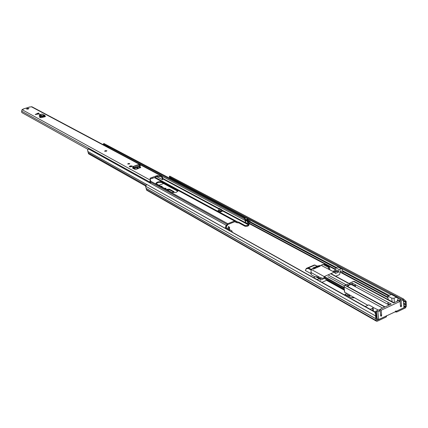 <?xml version="1.0" encoding="UTF-8"?>
<svg xmlns="http://www.w3.org/2000/svg" width="428" height="428" viewBox="0 0 428 428"><rect width="100%" height="100%" fill="white"/><g stroke="black" fill="none" stroke-linecap="round" stroke-linejoin="round"><path stroke-width="0.64" d="M165.861 188.711L164.828 188.678M386.249 316.378L386.147 317.03L377.309 321.209L376.49 321.219L376.078 320.502L375.442 315.864L375.682 315.136L374.912 312.242L146.868 184.495L145.52 186.132L146.697 190.225L376.49 321.219M402.791 299.611L403.39 298.915L406.172 301.435L406.402 306.191L405.423 307.919L396.751 312.017L395.135 311.83M376.87 315.527L376.356 315.543M161.875 186.726L161.185 186.672M166.46 189.577L167.316 189.256L167.439 189.962L169.579 189.877L173.811 192.199M376.11 317.084L377.015 317.025M161.575 186.886L162.142 186.319L160.2 186.132M375.827 312.889L376.581 312.536M376.784 314.612L376.292 314.628M386.147 317.03L386.061 316.11L377.015 320.288L376.217 315.971L376.458 315.238L375.682 315.136M386.061 316.11L386.377 315.73M395.397 311.103L396.67 311.103L396.751 312.017M405.835 300.98L405.166 301.761L405.578 304.185L405.348 307.004L396.67 311.103M163.624 183.526L158.74 185.329M165.347 188.967L166.123 188.304L163.913 188.176M169.579 189.877L169.456 189.176L167.316 189.256M169.456 189.176L173.821 191.562L173.918 192.102M172.532 192.771L174.03 191.803L173.821 191.562M346.685 293.506L344.92 294.304L352.132 297.883L354.395 297.797M401.694 299.156L169.237 176.657L169.948 178.348M374.912 312.242L375.682 312.349L146.868 184.495M403.39 298.915L169.75 176.106L169.237 176.657M375.682 312.349L376.458 315.238M405.166 301.761L403.326 300.205M376.533 312.076L375.714 312.461M344.658 292.153L367.866 305.298M322.027 282.314L326.521 280.324L344.363 290.205M314.312 265.012L306.48 268.329L305.298 270.475L310.578 273.412L311.06 273.203M394.434 302.548L393.99 302.692M376.57 312.456L375.805 312.815M350.741 284.481L350.698 284.069L349.366 283.347L353.619 281.437L393.648 302.917L398.591 300.606L400.068 301.392L381.182 310.236L381.674 315.42L381.209 316.244L380.636 315.912L380.139 310.723L378.684 309.915L376.426 310.969L377.186 318.796L378.641 319.614L403.962 307.662L403.294 299.878L401.09 300.911L399.608 300.13L401.817 299.097L403.294 299.878M379.829 310.551L379.722 309.428L384.729 307.085L344.963 285.321L347.231 284.304L348.563 285.027L348.606 285.439M348.563 285.027L346.621 285.899L385.077 306.924L391.256 304.035L388.33 302.457L387.72 303.543L388.159 304.479M399.704 301.194L399.608 300.13M355.208 286.621L355.502 286.493L355.304 284.647L388.33 302.457M352.485 285.144L352.041 284.235L352.629 283.202L350.698 284.069M373.419 311.081L373.072 307.539L372.665 307.031L368.776 304.875L365.25 306.507M378.368 310.059L373.029 307.384M311.001 272.363L310.578 273.412M349.285 284.92L349.366 283.347M388.148 299.557L387.827 296.058L391.288 294.453L396.387 297.144L394.054 298.23L394.434 302.516L393.904 302.644M397.152 301.28L398.243 298.38M397.569 297.112L396.387 297.144M387.827 296.058L391.764 298.15L394.054 298.23M381.182 310.236L379.722 309.428M352.094 284.732L354.769 286.182L355.304 284.647L352.629 283.202M374.644 311.766L376.656 310.862M376.426 310.969L377.881 311.777L380.139 310.723M401.09 300.911L401.534 306.068L400.421 305.474M354.769 286.182L355.16 286.594M372.884 310.781L372.627 308.203L373.072 307.539M370.252 309.305L372.627 308.203M305.902 268.987L308.037 268.383L308.326 267.81L306.48 268.329M314.024 265.066L315.222 265.098M378.641 319.614L377.881 311.777M400.068 301.392L400.517 306.55L401.073 306.881L401.534 306.068M354.716 285.685L352.041 284.235M389.849 304.693L387.72 303.543M387.763 304.051L389.362 304.918M315.083 276.889L311.252 274.749L310.974 272.481L311.247 269.426L314.163 267.147L315.447 267.243L313.114 269.003L313.414 269.1L320.31 266.104L315.976 266.794L316.249 266.243L321.498 265.248M335.771 276.231L339.383 274.637L339.95 273.636L339.768 271.989L341.057 270.731L341.565 272.92L342.737 272.78L342.379 269.485L341.977 268.832L341.287 268.838L339.345 269.688L338.495 271.197L338.596 272.128L335.445 273.519L334.3 272.138L324.221 276.574L323.482 278.794L320.288 280.201L319.78 278.617L317.025 279.511M310.974 272.481L317.827 276.285L318.491 277.093L318.266 277.777M339.345 269.688L335.803 267.81L334.953 269.308L335.108 270.662L332.716 271.282M317.073 279.489L313.547 277.563M313.59 277.542L315.57 276.675L319.053 278.617M319.78 278.617L316.292 276.681L315.57 276.675M320.074 278.922L322.107 278.029L323.482 278.794M311.247 269.426L324.221 276.574M322.107 278.029L320.556 277.799L317.827 276.285L317.988 277.622M329.849 269.742L329.635 267.842L329.052 266.858L324.579 264.472L321.663 264.943L321.524 265.574L334.3 272.138M334.621 272.518L337.2 271.384L338.596 272.128M335.803 267.81L337.74 266.96L341.287 268.838M341.977 268.832L338.425 266.954L337.74 266.96M341.565 272.92L339.768 271.957M320.556 277.799L319.304 278.35M335.108 270.662L335.862 271.068L333.91 271.924M315.04 267.628L315.131 268.351M323.739 264.836L328.206 267.227L328.945 269.57M317.223 267.441L317.137 266.719M335.862 271.068L337.2 271.384M324.579 264.472L322.434 264.622M387.977 297.733L341.929 273.134M316.11 267.928L315.976 266.794M347.761 286.519L349.649 284.732L351.682 284.711L389.154 305.02M140.379 166.069L140.068 165.197L139.539 165.39L139.849 166.262L140.331 166.085M140.068 165.197L134.06 167.337L134.312 168.231L133.509 167.776L133.386 166.952L134.044 167.348L134.242 168.22M139.849 166.262L134.312 168.231M139.539 165.39L135.435 166.856L135.746 167.728M134.044 167.348L135.435 166.856M139.282 166.465L140.785 167.434L136.259 169.301L135.029 169.36L132.696 168.199L132.728 166.61L133.386 166.952M133.119 168.429L133.038 167.482L133.509 167.776M35.364 114.399L38.381 113.008L35.208 114.549L39.355 113.88L38.611 113.131L35.594 114.522M28.205 109.012L28.97 108.493L27.269 108.498L26.504 109.017L28.205 109.012M106.256 151.239L106.893 150.742L105.234 150.688L104.598 151.186L106.256 151.239M129.219 164.052L129.78 163.592L128.25 163.528L127.688 163.988L129.219 164.052M131.46 166.706L132.263 166.043L130.059 165.946L129.251 166.61L131.46 166.706M29.618 107.032L31.923 106.775L162.116 176.058L162.982 178.931L162.501 179.755L156.471 176.513M23.283 109.252L22.877 109.402M23.278 109.226L22.053 109.664L21.646 111.173L21.812 112.585L87.863 149.324M150.009 183.024L149.661 182.018L150.447 180.022L150.046 178.192L157.226 175.576L162.116 176.058M43.624 116.261L43.405 115.555L44.817 115.314L45.438 116.555L44.737 116.78L44.453 115.999L42.431 116.705L40.895 116.432L39.344 115.49M40.558 116.25L39.189 116.865L40.746 117.77L44.737 116.78M39.841 117.272L41.73 116.625M28.023 109.065L27.611 109.151M155.701 176.887L157.381 176.443L161.672 176.898L162.501 179.755M155.605 176.357L155.76 177.224L150.217 178.958M150.774 183.452L150.281 181.295L150.608 180.894L150.447 180.022M139.587 166.626L139.747 167.476L140.325 167.846M139.747 167.476L138.833 166.984M161.324 176.978L161.169 176.106M140.127 167.717L138.79 167M152.25 178.503L152.095 177.636M44.817 115.314L41.842 114.105L39.397 114.768L39.328 115.587M43.405 115.555L41.949 115.881L39.456 114.832M40.302 114.779L42.436 115.934L42.431 116.705M42.442 115.94L42.549 116.689M138.747 166.936L139.047 166.551M132.728 166.61L138.629 164.502L139.817 165.283M104.619 151.239L105.256 150.795L106.893 150.8M176.304 192.365L177.93 190.92L177.497 190.417L161.763 181.884C158.863 181.354 156.878 181.884 155.813 183.473L171.831 192.536L176.304 192.365M156.011 183.799C157.595 182.43 159.553 182.023 161.886 182.585L177.861 191.295M248.192 219.751L246.844 219.157L246.63 219.981L247.427 220.404L247.635 219.58L248.192 219.751L249.278 223.785L248.673 225.658L247.149 226.273L245.169 226.326L238.91 222.94L236.909 222.715L234.667 221.768L227.905 224.459L225.914 227.327M236.909 222.715L236.759 221.688L234.549 221.003L227.787 223.689L226.3 225.519M236.759 221.688L238.797 222.175L238.91 222.94M231.955 231.634L232.174 232.013M219.553 210.918L218.478 211.336M247.427 220.404L247.791 220.516L248.336 222.169L248.711 224.416L248.561 224.887L247.036 225.497L247.149 226.273M231.596 231.687L232.062 231.131L231.837 230.858L229.055 229.301M225.952 227.573L227.503 228.44M218.89 210.383L217.627 210.876L219.997 212.16L222.212 211.293L221.875 211.116M245.169 226.326L245.051 225.551L238.797 222.175M245.051 225.551L247.036 225.497M248.561 224.887L247.748 224.449L247.304 220.34M245.421 223.202L247.748 224.449L247.919 224.01L245.592 222.763L245.421 223.202L221.784 210.528M145.568 185.961L88.559 153.812L87.574 150.399L88.28 148.784L226.08 225.224L225.315 228.172M226.562 228.873L226.187 228.065L226.503 225.797L226.08 225.224M228.413 229.906L229.183 226.947L228.402 226.514L227.637 229.472M229.665 230.606L229.285 229.799L229.606 227.519L229.183 226.947M106.84 145.804L244.265 218.729L244.479 217.906L245.03 218.077L245.838 220.693M244.479 217.906L103.822 143.46L245.03 218.077M103.699 144.001L103.822 143.46M247.635 219.58L246.844 219.157M244.265 218.729L244.629 218.842L245.18 220.49L245.405 223.191M247.518 223.213L247.646 223.56M247.876 223.94L248.711 224.416M245.592 222.763L245.308 222.303L245.945 220.645L247.047 220.206M248.989 222.416L250.236 221.918L250.123 221.148L248.909 220.506M249.133 221.544L250.123 221.148M221.078 211.737L219.227 210.742L218.569 208.623L219.264 208.356L221.645 209.629L222.212 211.293M221.645 209.629L220.944 209.902L221.265 211.662M220.944 209.902L218.569 208.623M93.523 151.689L93.015 150.854L92.132 150.918M107.503 145.927L106.77 145.814L106.235 146.317M108.541 147.548L108.391 146.777L106.898 146.253L108.113 146.713L108.247 147.387M106.989 146.718L106.898 146.253M93.015 150.854L89.511 148.933L88.799 149.067M92.362 150.768L89.029 148.917M106.77 145.814L103.367 144.006L103.041 144.616M104.095 144.124L103.367 144.006M102.961 144.327L103.014 144.605M107.374 146.504L107.465 146.975M108.391 146.777L108.113 146.713M405.348 307.004L403.839 306.202M334.969 269.426L249.155 223.609M377.218 320.288L376.913 320.112M403.401 301.103L405.503 302.211L406.172 301.435M376.217 315.971L375.442 315.864L145.52 186.132M375.864 318.726L146.034 188.309M375.918 318.839L146.082 188.4M376.078 320.502L146.312 189.663M400.645 299.648L396.135 297.262M391.037 294.571L169.654 177.631M405.578 304.185L403.572 303.12M399.693 301.061L397.756 300.039M389.122 295.454L342.512 270.731M336.462 267.521L250.209 221.768M246.656 219.88L245.95 219.505M405.45 304.923L403.647 303.966M397.917 300.921L397.446 300.67M388.324 295.823L342.598 271.523M335.702 267.858L249.679 222.143M246.469 220.436L245.95 220.158M405.589 306.576L403.786 305.613M387.923 297.155L342.454 272.904M334.969 268.912L248.968 223.047M395.477 312.017L395.451 311.68M346.589 295.133L348.253 294.378M347.916 295.791L349.499 295.074M348.606 296.133L350.147 295.432M352.094 297.861L353.421 297.257M351.982 297.808L353.319 297.198M344.684 292.394L344.08 286.878L382.621 308.074M344.262 289.269L323.766 277.938M311.29 269.373L308.529 267.853L308.037 268.383L311.172 270.111M324.012 277.2L344.16 288.312M349.136 283.497L330.924 273.62M316.902 266.023L314.831 265.13L316.634 266.109M391.764 298.15L392.08 301.67M344.738 285.455L344.08 286.621M308.529 267.853L314.831 265.13L308.529 267.853M344.059 287.418L324.301 276.536M330.684 273.727L349.157 283.753M323.729 278.05L344.278 289.414M353.394 281.538L354.325 281.431L394.054 302.724M381.674 315.42L380.529 314.783M334.953 269.308L338.495 271.197M340.426 270.764L341.389 271.272M321.733 264.927L322.573 264.563M328.79 268.212L329.635 267.842M329.052 266.858L328.206 267.227M134.312 167.252L134.622 168.124M29.778 106.984L23.064 109.108M150.217 180.108L22.053 109.664M161.399 176.02L31.319 106.727M149.661 182.018L21.646 111.173M161.736 177.106L161.426 176.941M157.381 176.443L157.226 175.576M44.699 116.791L43.672 116.239M44.56 116.138L44.277 115.983M39.611 117.149L39.643 116.566M40.97 115.651L40.847 116.411M41.949 115.881L41.826 116.641M44.041 115.287L41.842 114.105M134.092 168.129L133.172 168.455M138.886 164.561L132.98 166.669M132.108 166.059L132.043 165.968C130.283 165.904 129.374 166.155 129.315 166.722L129.465 166.497M129.593 166.802C129.647 166.123 130.433 165.845 131.947 165.962C131.894 166.642 131.107 166.92 129.593 166.802M177.62 191.129L177.497 190.417M234.549 221.003L154.545 177.668M137.966 168.691L136.414 167.851M227.787 223.689L150.33 181.007M227.049 224.326L150.774 182.173M235.384 221.014L154.973 177.513M138.388 168.541L136.832 167.701M237.294 221.955L155.059 177.481M138.469 168.509L136.917 167.669M237.749 222.025L155.23 177.417M138.64 168.45L137.083 167.61M218.596 208.821L162.956 178.979M145.969 185.324L88.211 152.839M146.82 184.538L87.981 151.571M245.18 220.49L162.485 176.454M248.336 222.169L247.544 221.747M245.554 222.726L221.693 209.95M218.943 208.479L162.48 178.246M245.308 222.303L247.635 223.55M247.593 221.522L245.945 220.645M221.174 211.368L218.794 210.089M226.086 226.412L226.171 226.995M161.886 182.585L161.763 181.884M386.398 315.955L386.463 316.645M344.594 292.281L343.989 286.765L344.824 285.305L347.092 284.283M323.712 278.104L344.289 289.489M314.291 265.012L316.923 266.013M349.141 283.48L330.94 273.615M354.325 281.431L353.475 281.421L349.227 283.331M315.447 267.243L315.554 268.169M321.663 264.943L322.498 264.579M315.853 266.623L316.014 267.971M346.033 284.759L328.629 275.257M344.315 285.701L327.859 276.681M29.687 106.968L22.973 109.097M43.415 116.341L44.416 116.881M39.397 114.768L39.269 115.528M133.793 168.787L138.902 166.963M232.062 231.131L232.179 231.906"/></g></svg>
